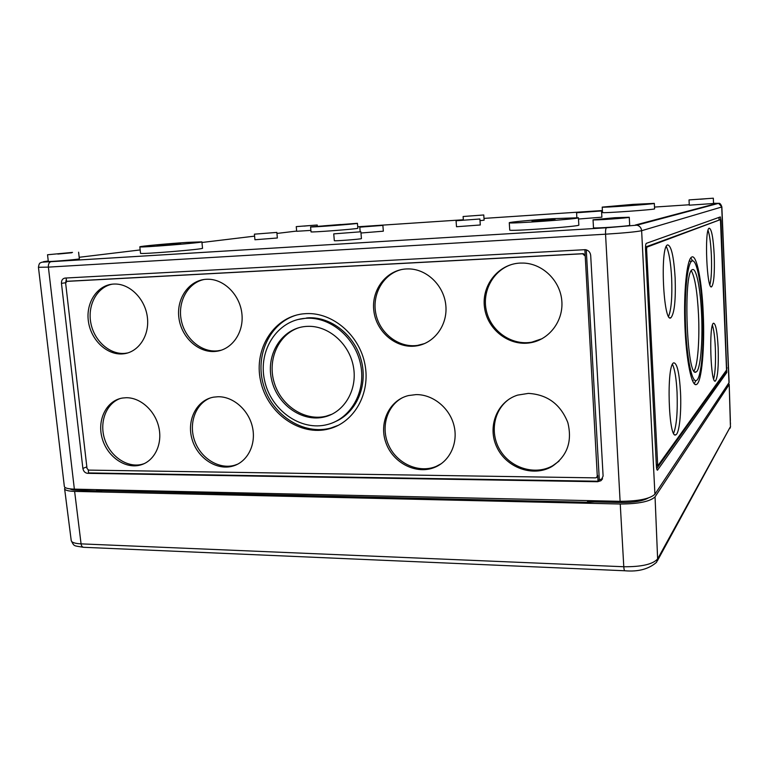 <?xml version="1.0" encoding="UTF-8"?>
<svg xmlns="http://www.w3.org/2000/svg" width="769" height="769" viewBox="0 0 769 769"><rect width="100%" height="100%" fill="white"/><g stroke="black" fill="none" stroke-linecap="round" stroke-linejoin="round"><path stroke-width="1.15" d="M713.536 203.247L718.582 203.352C719.794 202.92 720.889 204.112 721.86 206.919L729.118 382.51L654.919 494.217C650.016 498.841 638.405 501.215 620.102 501.33L74.362 489.142C68.037 488.949 64.702 488.055 64.346 486.469L38.45 267.295L48.38 267.122L74.362 489.142M648.2 498.043C642.701 501.08 633.752 502.58 621.352 502.541L587.372 501.773L587.41 502.301M101.691 491.208L77.506 490.209C73.68 490.103 71.152 489.651 69.941 488.853M661.59 218.088L664.474 217.8M680.2 213.599L681.738 213.196M72.497 252.405L47.534 254.76L72.497 252.405M57.819 254.068L71.728 252.761L57.819 254.068M645.537 249.665L656.361 465.793C656.553 468.754 656.928 470.224 657.476 470.195L726.801 372.475L720.976 220.761L720.322 216.925L646.268 243.369C645.662 244.042 645.422 246.147 645.537 249.665M590.688 255.385L603.107 476.069L600.935 480.712L597.609 481.73L87.579 473.329C85.032 472.993 83.465 471.349 82.879 468.408L61.462 283.367C61.357 280.281 62.558 278.522 65.067 278.07L585.315 249.665C588.468 250.242 590.256 252.145 590.688 255.385M78.601 252.203L79.351 258.807C80.303 259.307 47.601 262.056 48.312 261.412L47.534 254.76M629.263 217.252L629.686 225.259C630.676 226.057 592.495 228.691 593.485 227.759L593.043 219.79L614.777 217.723L629.263 217.252C630.253 217.896 592.034 220.568 593.043 219.79M201.891 241.851L202.526 248.233C204.66 249.223 138.978 254.587 140.525 253.28L139.833 246.83C139.054 246.311 168.382 243.581 187.415 242.379L201.891 241.851C204.006 242.639 138.266 247.926 139.833 246.83M578.413 217.762L578.836 225.057C580.922 226.442 507.617 231.671 509.741 230.008L509.27 222.75C508.722 222.164 531.764 220.011 552.459 218.684L578.413 217.762C580.489 218.867 507.127 224.154 509.27 222.75M360.872 231.786L361.43 238.582C362.209 239.082 333.659 241.283 334.323 240.668L333.746 233.872L360.872 231.786L333.746 233.872M382.875 225.404L359.796 227.153L382.875 225.404L383.337 231.19L360.978 233.007M276.85 232.411L277.359 237.986L254.943 239.755L254.414 234.161L276.85 232.411L254.414 234.161M601.541 210.956L576.577 212.753L601.541 210.956L601.887 217.185L578.49 219.021M479.894 218.992L480.298 224.981L456.507 226.74L456.075 220.761L479.894 218.992L456.075 220.761M357.431 223.308L357.835 228.249C359.267 228.845 309.782 232.642 311.022 231.844L310.589 226.893L357.431 223.308C358.854 223.779 309.34 227.576 310.589 226.893M654.323 203.381L654.582 208.841C656.024 209.581 600.945 213.474 602.511 212.532L602.214 207.111L633.06 204.371L654.323 203.381C655.755 203.977 600.647 207.909 602.214 207.111M483.768 214.974L463.111 216.502L483.768 214.974L484.114 220.165L480.01 220.674M310.897 230.402L296.671 231.286L296.257 226.624L317.213 225.009L296.257 226.624M713.324 198.2L713.545 203.497L689.274 205.188L689.034 199.911L713.324 198.2L689.034 199.911M332.035 414.193L326.162 416.183C305.014 421.527 281.118 405.897 274.245 382.751C267.093 359.69 278.522 333.986 299.439 327.536M307.648 326.344C328.43 325.46 349.299 343.647 353.404 366.621C357.729 389.556 344.493 412.174 324.605 416.913C301.967 422.671 276.542 404.254 271.428 378.973C265.891 353.759 282.223 328.2 305.879 326.441L307.648 326.344M297.824 319.529L308.552 317.789C331.458 316.799 354.797 335.457 361.295 360.459C367.967 385.423 356.653 412.021 336.091 421.268M338.485 425.247L330.891 428.025C303.64 435.542 272.505 415.481 263.69 385.605C254.462 355.836 269.621 322.615 296.997 314.944M306.927 318.231C331.237 317.136 355.759 338.283 360.748 365.179C365.977 392.036 350.712 418.644 327.556 424.498C300.804 431.697 270.553 410.012 264.498 380.097C257.913 350.279 277.436 320 305.601 318.308L306.927 318.231M306.523 313.608C332.814 312.377 359.421 335.178 364.929 364.295C370.706 393.372 354.317 422.258 329.343 428.785C300.227 436.869 267.16 413.309 260.566 380.742C253.376 348.27 274.764 315.271 305.543 313.656L306.523 313.608M144.226 463.63L141.909 464.341C127.356 468.071 110.313 456.555 104.767 439.512C99.038 422.537 106.007 403.59 120.175 398.534M126.183 397.727C140.756 397.458 155.665 411.194 159.02 428.208C162.528 445.193 153.819 461.794 139.968 465.139C124.578 469.119 106.603 455.95 101.969 437.599C97.067 419.307 106.756 400.38 122.646 398.015L126.183 397.727M127.837 352.923L125.145 353.336C109.89 354.922 94.174 340.936 90.838 323.057C87.31 305.206 96.971 287.202 112.072 284.203M113.687 284.059L114.85 284.03C130.269 283.799 145.408 299.314 147.417 317.616C149.619 335.909 138.285 352.519 123.136 353.855C107.179 355.528 90.886 340.148 88.397 321.327C85.647 302.525 97.461 284.79 113.687 284.059M221.318 350.193L217.627 350.847C201.353 352.692 184.685 338.447 181.224 320C177.543 301.592 187.915 282.829 204.025 279.503M206.409 279.272L207.861 279.243C224.231 279.109 240.015 295.046 241.908 313.848C244.013 332.641 231.863 349.799 215.81 351.375C198.729 353.336 181.397 337.533 178.917 318.02C176.159 298.545 189.02 280.051 206.409 279.272M237.775 464.13L234.68 465.235C219.29 469.763 200.969 458.545 194.759 441.108C188.338 423.748 195.384 403.802 210.322 397.958M218.088 396.737C233.43 396.458 248.964 410.262 252.549 427.554C256.279 444.828 247.358 462.025 232.93 466.062C216.579 470.907 197.143 457.863 191.962 438.916C186.492 420.037 196.691 400.005 213.676 397.14L218.088 396.737M441.444 463.592L436.302 466.341C419.451 473.541 397.784 464.168 389.172 446.328C380.338 428.593 386.355 406.128 402.552 397.66M416.048 394.603C432.755 394.334 449.432 407.685 453.893 425.151C458.478 442.588 450.076 460.977 435.014 467.225C416.808 475.059 393.334 463.332 386.076 443.232C378.483 423.248 389.095 400.168 408.522 395.554L416.048 394.603M424.594 343.58L417.538 345.396C399.044 348.126 380.04 333.708 375.945 314.165C371.61 294.681 383.145 274.072 401.37 269.592M406.378 268.948L408.906 268.91C427.237 269.198 444.174 285.905 445.847 305.61C447.721 325.306 434.072 343.532 416.173 345.944C396.487 348.886 376.493 332.295 373.888 311.214C370.946 290.173 386.249 269.852 406.378 268.948M542.145 338.677L531.86 342.147C512.164 345.781 491.545 331.785 486.614 311.791C481.432 291.864 493.054 269.977 512.327 264.286M520.007 263.085L523.727 263.075C542.962 263.854 560.216 280.82 561.812 300.785C563.59 320.74 549.499 339.465 530.802 342.695C509.472 346.684 487.44 329.853 484.547 307.754C481.259 285.703 498.081 264.065 520.007 263.085M559.005 461.169L552.815 465.668C535.743 475.511 511.683 468.6 500.638 451.134C489.372 433.803 493.41 409.637 509.703 398.765M528.38 393.392C547.384 394.516 560.534 404.254 567.839 422.614C572.482 441.666 567.147 456.325 551.834 466.591C533.138 477.434 506.483 467.84 496.937 447.375C487.008 427.074 496.861 401.553 517.633 395.112L528.38 393.392M65.721 282.358L66.317 279.493M602.55 478.808L599.311 479.779L586.266 249.838M66.547 281.444L66.153 278.013M67.71 281.252L583.383 253.645L585.199 255.548L597.282 475.982L596.533 477.549L595.456 477.866L88.579 470.109L87.012 468.465L65.644 283.146L66.855 281.377L582.642 253.78L584.738 255.693M584.863 249.637L585.199 255.548M599.311 479.779L598.032 481.24L597.705 475.502L597.032 477.011M597.609 481.73L598.032 481.24L88.598 472.925L88.272 470.061M694.051 370.908C697.743 365.631 699.694 339.773 698.521 314.781C697.329 291.778 694.936 277.109 691.321 270.765M701.597 314.675C700.53 288.808 696.291 267.189 692.35 269.679C682.757 271.601 686.928 380.194 696.195 371.898C700.405 370.235 702.895 342.167 701.597 314.675M689.956 261.162L689.197 261.056M692.456 380.684L693.215 380.54M692.59 260.883L690.793 257.875M694.224 383.76L695.858 380.645M702.722 313.685C701.482 283.559 696.541 258.163 691.908 261.066C687.399 263.046 684.266 292.931 685.544 325.518C686.765 358.143 691.965 383.164 696.397 380.492C701.338 378.511 704.231 345.694 702.722 313.685M703.231 313.233C701.924 281.137 696.656 253.953 691.696 257.057C686.89 259.153 683.535 291.028 684.91 325.854C686.217 360.709 691.764 387.345 696.493 384.49C701.77 382.356 704.846 347.338 703.231 313.233M713.69 378.963C715.285 372.581 715.833 362.237 715.343 347.934C714.843 337.283 713.872 329.738 712.43 325.297M718.159 347.867C717.304 331.862 715.776 323.643 713.565 323.201C708.701 324.028 710.652 385.106 715.401 381.001C717.765 377.56 718.688 366.515 718.159 347.867M709.902 284.761C711.373 278.849 711.873 269.092 711.383 255.5C710.816 243.648 709.71 235.256 708.057 230.325M714.228 255.356C713.276 237.881 711.594 228.835 709.191 228.201C704.231 229.277 706.884 291.115 711.661 286.731C713.911 283.617 714.766 273.158 714.228 255.356M668.597 316.338C671.318 309.426 672.337 296.719 671.654 278.205C670.799 262.489 669.001 251.915 666.271 246.484M675.144 278.042C673.798 256.365 671.25 245.321 667.521 244.907C659.812 247.032 663.484 324.105 670.904 317.76C674.432 313.464 675.845 300.227 675.144 278.042M673.634 433.235C676.595 425.603 677.739 411.953 677.056 392.286C676.326 378.502 674.798 369.197 672.471 364.391M680.507 392.248C679.344 372.84 677.085 363.035 673.731 362.843C666.214 364.477 668.511 440.599 675.884 434.773C679.306 433.524 681.526 412.213 680.507 392.248M725.417 371.648L725.455 372.494L726.801 372.475M656.678 468.667L725.455 372.494M646.604 249.262L657.726 465.889L726.532 370.091L720.495 220.943L720.274 219.665L646.854 247.157L646.604 249.262L645.518 249.319M720.274 219.665L645.508 247.032M718.977 217.406L719.073 219.742M304.149 226.105L312.56 225.365L304.149 226.105M700.242 199.248L707.903 198.575L700.242 199.248M609.029 218.963L621.189 217.81L601.06 219.223L609.029 218.963M180.638 243.427L157.241 245.34L180.677 243.792M340.802 224.49L323.365 225.875L340.821 224.731M621.727 205.573L636.607 204.544L621.746 205.909M555.026 219.319L532.033 221.261L555.026 219.319M730.396 425.622L729.195 384.298L728.589 383.52M730.483 424.103L730.214 420.057M657.341 560.88L730.425 426.67L657.63 558.928C652.891 564.283 641.606 566.888 623.784 566.743C623.976 569.464 624.37 570.809 624.957 570.771C638.27 571.925 648.805 569.089 656.582 562.264L657.63 558.928L655.053 496.861C650.151 501.532 638.549 503.916 620.247 504.012L74.622 491.391L81.072 543.866C81.456 546.153 82.408 547.297 83.917 547.307L624.755 570.761M65.077 487.498L64.606 488.7C64.971 490.295 68.316 491.189 74.622 491.391M655.053 496.861L729.07 384.692M594.591 501.936L586.939 502.292L96.433 490.632M621.285 501.35L621.352 502.541M77.39 489.209L77.506 490.209M728.993 382.904L721.716 206.996L641.634 230.71L654.919 494.217M48.264 261.018L47.591 261.095C40.709 261.989 41.872 262.171 51.062 261.662L606.433 227.768C605.722 228.47 605.424 230.604 605.549 234.189L620.102 501.33M605.549 234.189L48.38 267.122C48.216 264.151 49.053 262.344 50.889 261.691L606.433 227.768L636.934 225.163C639.741 225.951 641.308 227.797 641.634 230.71C636.386 231.825 624.361 232.988 605.549 234.189M294.402 231.334L296.651 231.085M294.7 231.296L276.946 233.44M254.597 236.131L201.959 242.485M140.169 249.935L79.178 257.288M606.501 227.749L636.934 225.163L718.582 203.352L721.86 206.919M717.496 203.276L635.329 225.048M689.255 204.765L654.496 207.072M602.406 210.533L483.999 218.396M463.342 219.761L357.72 226.778M597.705 475.502L597.282 475.982M67.922 281.223L66.855 281.377M65.644 282.742L61.462 283.367M86.83 466.879L82.879 468.408M88.598 472.925L87.579 473.329M656.293 464.418L657.351 464.428M646.844 247.166L645.508 247.233L646.854 247.157M656.37 465.831L657.61 465.841M720.486 220.79L720.976 220.761M726.609 367.957L727.099 367.947M657.139 470.042L657.639 470.051M171.131 244.561L171.074 244.052M535.83 221.203L535.791 220.568M51.062 261.662L50.889 261.691C39.94 262.267 42.266 262.056 40.546 262.835C39.584 262.854 38.883 264.344 38.45 267.295M620.247 504.012L623.784 566.743L81.072 543.866C74.91 543.548 71.623 542.453 71.229 540.588L64.606 488.7M324.605 416.913L326.162 416.183M305.601 318.308L307.225 317.857M329.343 428.785L330.891 428.025M139.968 465.139L141.909 464.341M123.136 353.855L125.145 353.336M215.81 351.375L217.627 350.847M232.93 466.062L234.68 465.235M435.014 467.225L436.302 466.341M416.173 345.944L417.538 345.396M530.802 342.695L531.86 342.147M551.834 466.591L552.815 465.668M600.935 480.712L602.511 478.876M696.195 371.898L695.138 371.917M691.908 261.066L689.139 261.21M696.493 384.49L695.176 384.51M711.661 286.731L711.171 286.76M670.904 317.76L669.943 317.799M675.884 434.773L674.961 434.773M657.668 465.889L656.37 465.879M652.391 220.52L652.42 221.03M359.796 227.153L360.171 231.729M576.577 212.753L576.856 217.579M463.111 216.502L463.351 219.963M317.213 225.009L317.299 226.067M730.367 420.672L729.195 384.298M71.229 540.588C74.324 546.759 73.478 545.529 83.388 547.288M730.55 426.209L730.166 428.141"/></g></svg>

